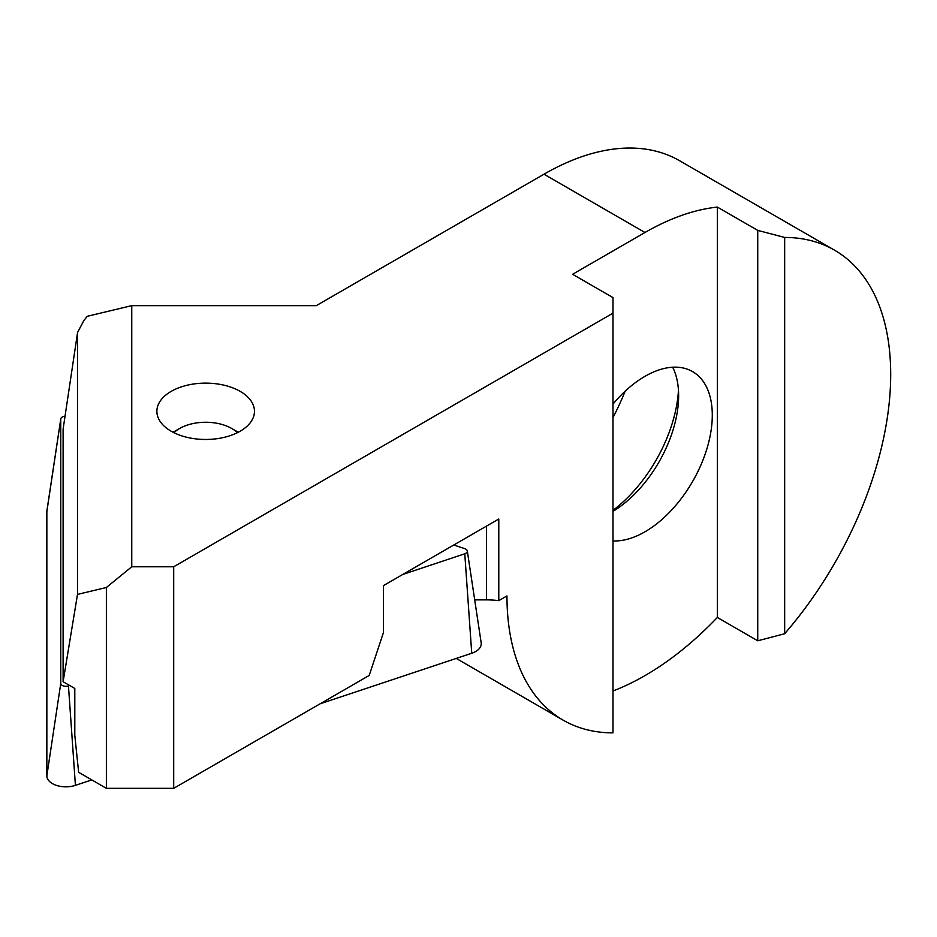 <?xml version="1.0" encoding="UTF-8"?>
<svg xmlns="http://www.w3.org/2000/svg" width="937" height="937" viewBox="0 0 937 937"><rect width="100%" height="100%" fill="white"/><g stroke="black" fill="none" stroke-linecap="round" stroke-linejoin="round"><path stroke-width="1.41" d="M173.942 432.695A36.894 21.305 180 0 1 179.588 428.502L173.076 432.262L179.588 428.502A36.894 21.305 180 0 1 231.767 428.502A36.894 21.305 180 0 1 237.412 432.695M91.779 779.912L75.417 785.358A19.045 10.998 180 0 1 49.403 781.341A19.045 10.998 180 0 1 46.85 775.848L46.85 511.637A19.045 10.998 180 0 1 46.92 510.677L60.776 418.862A5.13 2.963 0 0 0 60.764 419.12L60.764 683.331A5.13 2.963 0 0 0 61.444 684.818A5.13 2.963 0 0 0 68.46 685.896L69.643 685.497M402.734 574.475L464.775 553.79A5.13 2.963 0 0 0 467.317 550.968A5.13 2.963 0 0 0 466.649 549.75A5.13 2.963 0 0 0 464.775 548.66L453.777 545.006M467.317 550.968L481.173 642.782A19.045 10.998 180 0 1 471.733 653.265L320.126 703.792M64.969 416.215A5.13 2.963 0 0 0 60.776 418.862M63.107 429.099L77.572 332.459L63.107 429.099L63.107 681.726L77.49 594.409L77.49 333.478M456.237 658.418L563.149 720.155A271.355 156.666 -60 0 0 612.985 732.863L612.985 297.603L572.589 274.283L644.972 232.505A271.355 156.666 -60 0 1 717.344 207.077L757.74 230.397L784.667 237.448A271.355 156.666 -60 0 1 834.504 250.156L679.653 160.754A271.355 156.666 120 0 0 543.975 174.2L316.284 305.649L131.754 305.649L87.305 316.284L83.838 320.548L77.572 332.459M834.504 250.156A271.355 156.666 -60 0 1 784.667 633.74L757.74 640.791L717.344 617.46A271.355 156.666 -60 0 1 644.972 675.612A271.355 156.666 -60 0 1 612.985 690.979M563.149 720.155A271.355 156.666 -60 0 1 506.952 595.932L498.789 600.64L498.789 519.016L383.502 585.578L383.502 632.381L369.201 675.46L173.696 788.333L106.373 788.333L78.638 772.311L74.796 735.276L74.796 688.472L63.107 681.726M612.985 510.349A109.488 63.212 120 0 0 678.458 390.225M672.672 367.21A95.211 54.967 -60 0 1 678.634 395.754A95.211 54.967 -60 0 1 612.985 511.368M625.155 391.197A190.422 109.945 -60 0 1 612.985 417.633M240.177 391.373A48.794 28.169 180 0 1 254.466 411.296A48.794 28.169 180 0 1 224.341 437.321A48.794 28.169 180 0 1 171.166 431.219A48.794 28.169 180 0 1 156.877 411.296A48.794 28.169 180 0 1 187.002 385.271A48.794 28.169 180 0 1 240.177 391.373M612.985 404.105A95.211 54.967 -60 0 1 644.972 376.323A95.211 54.967 -60 0 1 692.572 371.602A95.211 54.967 -60 0 1 707.166 447.898A95.211 54.967 -60 0 1 644.972 531.794A95.211 54.967 -60 0 1 612.985 540.93M784.667 237.448L784.667 633.74M612.985 313.157L173.696 566.78L173.696 788.333M474.696 599.879L486.549 599.879A57.122 32.982 180 0 1 498.789 600.64M173.696 566.78L131.754 566.78L106.373 587.499L106.373 788.333M106.373 587.499L77.49 594.409M131.754 305.649L131.754 566.78M757.74 640.791L757.74 230.397M717.344 207.077L717.344 617.46M68.46 685.896L75.417 785.358M464.775 553.79L471.733 653.265M60.764 419.12L46.85 511.637M60.764 683.331L46.85 775.848M543.975 174.2L644.972 232.505M486.549 526.09L486.549 599.879M231.767 428.502L238.279 432.262"/></g></svg>
